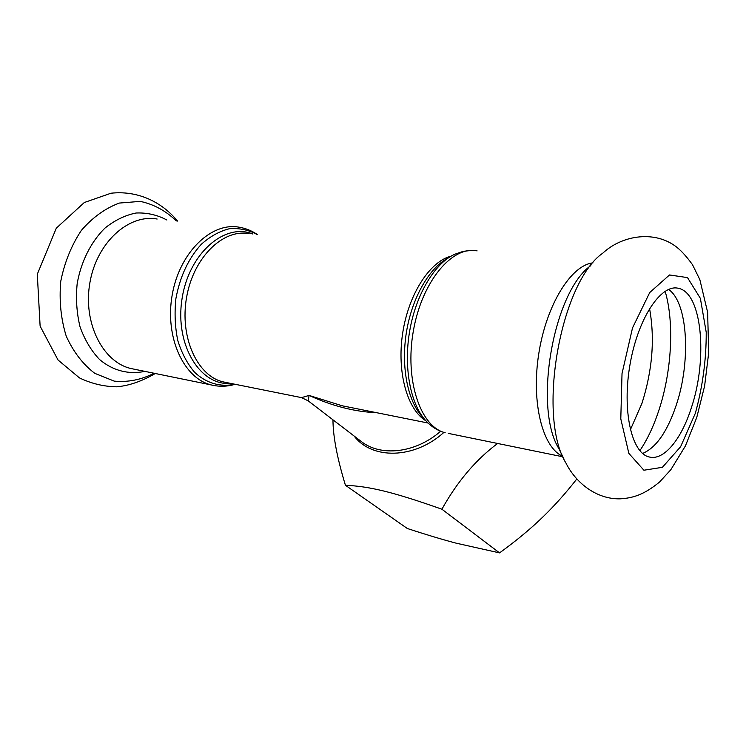 <?xml version="1.0" encoding="UTF-8"?>
<svg xmlns="http://www.w3.org/2000/svg" width="746" height="746" viewBox="0 0 746 746"><rect width="100%" height="100%" fill="white"/><g stroke="black" fill="none" stroke-linecap="round" stroke-linejoin="round"><path stroke-width="1.12" d="M349.986 407.353L342.162 405.777L309.105 395.436L301.533 397.618L300.19 397.348M301.561 397.627L308.145 400.816L309.105 395.436C332.259 406.048 354.816 411.811 376.767 412.734M497.619 443.469C475.817 459.713 457.251 481.627 441.912 509.22C393.011 491.922 369.568 486.373 345.426 485.273C337.164 458.081 333.005 436.261 332.968 419.821M345.426 485.273L407.344 528.513C425.658 534.518 441.893 539.395 456.067 543.153L499.55 552.889C516.549 540.58 531.311 528.299 543.834 516.045C554.996 505.173 565.99 492.817 576.817 478.979M499.55 552.889L441.912 509.22M668.593 289.401C688.045 302.69 691.057 361.418 676.221 405.227C667.278 431.738 656.07 447.814 642.586 453.456M691.365 407.764C681.303 439.59 663.558 461.252 648.852 456.888C631.452 452.747 621.903 410.076 630.09 364.095C638.054 318.057 661.124 283.657 678.431 288.32C702.107 292.702 707.935 358.845 691.365 407.764M234.831 384.227C220.555 387.351 206.278 383.285 194.538 372.235C187.302 363.675 181.716 353.11 177.79 340.549C175.03 327.177 174.387 313.245 175.869 298.773C179.926 276.673 188.412 258.508 201.308 244.287C210.195 236.37 219.557 231.185 229.395 228.733C239.177 227.94 248.39 229.852 257.025 234.468M257.323 234.505C251.756 230.738 245.714 228.304 239.196 227.213C211.388 221.842 179.497 252.362 172.205 294.894C164.577 337.341 183.87 378.66 211.5 384.992L215.277 385.747M252.913 234.048C224.76 222.215 188.402 253.649 181.912 299.622C174.918 345.51 200.525 386.167 230.71 383.397M134.392 369.233L130.914 368.515C102.715 362.09 82.694 322.682 89.912 282.594C96.775 242.431 128.741 213.766 157.145 219.035M226.355 382.521L223.119 381.877C197.326 376.012 179.432 337.173 186.603 297.29C193.447 257.342 223.203 228.574 249.136 233.657M451.125 256.148C429.892 261.314 408.519 294.176 402.663 333.248C396.676 372.301 407.335 409.731 425.975 420.875M424.987 419.774L422.292 416.753C407.68 401.022 400.826 366.65 406.43 332.184C412.006 297.71 429.323 267.674 448.104 258.051M471.836 250.414L463.35 251.309L455.088 254.134C435.179 262.704 416.184 293.784 409.778 330.441C403.325 367.097 410.365 404.108 425.854 420.735C431.412 426.824 437.865 430.824 445.203 432.755C420.492 426.992 404.537 380.301 413.359 330.916C421.882 281.456 452.365 245.369 477.114 250.898M448.253 433.379L562.885 456.804M562.773 456.282C542.678 447.842 531.049 402.793 538.743 353.884C546.24 304.955 571.156 265.007 593.033 262.872M440.653 431.272C415.345 453.288 380.619 457.009 361.036 441.315L308.163 400.835M354.136 436.037C372.021 459.797 414.319 459.191 443.898 432.4M154.105 373.261C141.218 379.798 127.92 382.418 114.203 381.122L94.807 373.354C82.909 364.309 73.369 351.888 66.207 336.092C60.892 318.85 59.074 300.601 60.752 281.335C64.538 262.387 71.411 245.406 81.351 230.402C92.691 217.338 105.354 208.227 119.369 203.061L140.211 201.383C153.769 204.255 165.799 210.773 176.308 220.947M144.808 371.359C128.955 374.79 112.888 370.771 99.488 359.46C91.18 350.676 84.708 339.803 80.046 326.86C76.698 313.059 75.728 298.708 77.155 283.797C81.016 261.678 90.956 241.881 104.897 228.155C114.744 220.247 125.151 215.193 136.098 213.011C146.999 212.545 157.257 214.885 166.871 220.005M566.037 463.201C536.766 416.436 560.321 282.184 602.917 253.062C621.166 236.016 652.657 230.076 674.766 245.704C680.11 249.406 686.022 255.738 692.502 264.709L699.841 279.629L707.628 312.285L708.7 352.746L704.606 386.036L696.764 417.424L685.415 445.94L670.822 469.738L659.585 481.991C643.854 494.924 632.701 498.086 620.094 498.841C596.763 499.372 576.005 483.203 566.037 463.201M695.375 413.191L680.613 446.723L662.401 467.313L643.91 470.222L628.85 453.381L620.793 418.87L622.024 373.578L632.515 327.914L649.719 292.553L669.488 274.966L687.495 277.605L700.382 298.391L706.22 332.268C706.331 359.33 702.723 386.297 695.375 413.191M563.817 458.697L558.829 448.56C533.185 407.176 553.355 291.807 590.823 265.595M649.542 308.48C654.988 338.553 652.461 370.165 641.961 403.325L630.361 429.799M665.124 291.238C674.57 323.083 671.689 371.881 658.69 410.878C653.543 426.442 647.258 439.711 639.854 450.696M235.093 384.283C227.306 386.624 219.436 386.866 211.5 384.992L134.494 369.251M301.533 397.618L226.42 382.539M428.101 423.038L342.162 405.777M344.009 406.178L342.684 405.889M155.317 373.504C141.833 381.299 128.993 385.729 116.786 386.81C103.862 386.615 91.413 383.64 79.449 377.896L58.029 360.001L40.116 326.133L37.3 274.22L56.295 228.192L84.307 202.511L110.995 193.223C136.499 190.416 160.782 200.823 177.595 221.077"/></g></svg>
